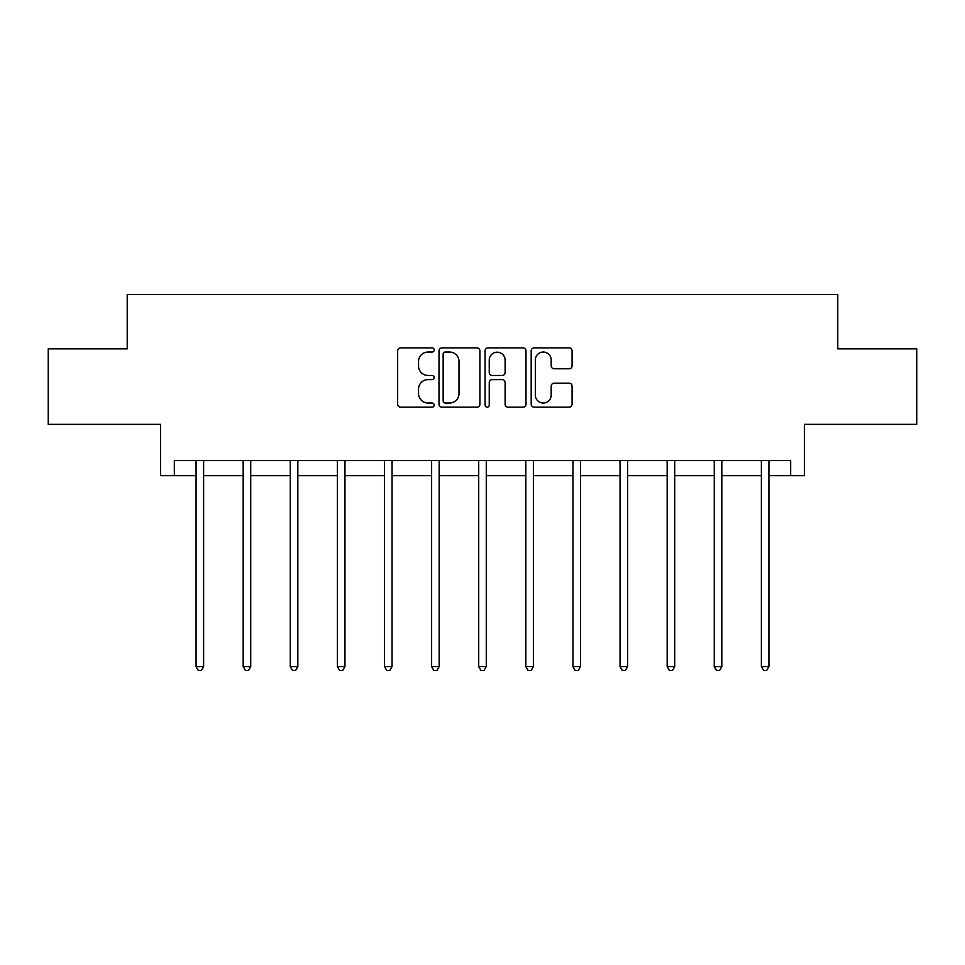 <?xml version="1.0" encoding="UTF-8"?>
<svg xmlns="http://www.w3.org/2000/svg" width="965" height="965" viewBox="0 0 965 965"><rect width="100%" height="100%" fill="white"/><g stroke="black" fill="none" stroke-linecap="round" stroke-linejoin="round"><path stroke-width="1.45" d="M434.19 349.969A2.075 2.075 0 0 0 432.115 347.895L400.62 347.895A2.967 2.967 0 0 0 397.652 350.85L397.652 404.214A2.967 2.967 0 0 0 400.62 407.17L432.115 407.17A2.075 2.075 0 0 0 434.19 405.095A2.075 2.075 0 0 0 432.115 403.02L428.038 403.02A9.481 9.481 0 0 1 418.545 393.539L418.545 389.088A9.481 9.481 0 0 1 428.038 379.607L432.115 379.607A2.075 2.075 0 0 0 434.19 377.532A2.075 2.075 0 0 0 432.115 375.457L428.038 375.457A9.481 9.481 0 0 1 418.545 365.976L418.545 361.525A9.481 9.481 0 0 1 428.038 352.044L432.115 352.044A2.075 2.075 0 0 0 434.19 349.969M174.327 475.673L174.327 460.57L790.673 460.57L790.673 475.673L804.412 475.673L804.412 424.335L916.75 424.335L916.75 348.848L837.777 348.848L837.777 294.482L127.223 294.482L127.223 348.848L48.25 348.848L48.25 424.335L160.588 424.335L160.588 475.673L196.076 475.673M569.133 368.787A2.967 2.967 0 0 0 572.088 365.819L572.088 350.85A2.967 2.967 0 0 0 569.133 347.895L534.152 347.895A2.967 2.967 0 0 0 531.184 350.85L531.184 404.214A2.967 2.967 0 0 0 534.152 407.17L569.133 407.17A2.967 2.967 0 0 0 572.088 404.214L572.088 386.133A2.967 2.967 0 0 0 569.133 383.165L554.163 383.165A2.967 2.967 0 0 0 551.196 386.133L551.196 395.095A7.925 7.925 0 0 1 543.271 403.02A7.925 7.925 0 0 1 535.334 395.095L535.334 359.969A7.925 7.925 0 0 1 543.271 352.044A7.925 7.925 0 0 1 551.196 359.969L551.196 365.819A2.967 2.967 0 0 0 554.163 368.787L569.133 368.787M479.907 350.85A2.967 2.967 0 0 0 476.939 347.895L441.97 347.895A2.967 2.967 0 0 0 439.003 350.85L439.003 404.214A2.967 2.967 0 0 0 441.97 407.17L476.939 407.17A2.967 2.967 0 0 0 479.907 404.214L479.907 350.85M488.061 347.895L523.03 347.895A2.967 2.967 0 0 1 525.997 350.85L525.997 404.214A2.967 2.967 0 0 1 523.03 407.17L508.06 407.17A2.967 2.967 0 0 1 505.105 404.214L505.105 382.574A2.967 2.967 0 0 0 502.138 379.607L492.21 379.607A2.967 2.967 0 0 0 489.243 382.574L489.243 405.095A2.075 2.075 0 0 1 487.168 407.17A2.075 2.075 0 0 1 485.093 405.095L485.093 350.85A2.967 2.967 0 0 1 488.061 347.895M203.615 475.673L243.18 475.673M250.731 475.673L290.284 475.673M297.835 475.673L337.4 475.673M344.951 475.673L384.504 475.673M392.055 475.673L431.62 475.673M439.171 475.673L478.724 475.673M486.276 475.673L525.829 475.673M533.38 475.673L572.945 475.673M580.496 475.673L620.049 475.673M627.6 475.673L667.165 475.673M674.716 475.673L714.269 475.673M721.82 475.673L761.385 475.673M768.924 475.673L790.673 475.673M445.227 352.044A2.075 2.075 0 0 0 443.152 354.119L443.152 400.945A2.075 2.075 0 0 0 445.227 403.02L449.521 403.02A9.481 9.481 0 0 0 459.014 393.539L459.014 361.525A9.481 9.481 0 0 0 449.521 352.044L445.227 352.044M505.105 360.114A7.925 7.925 0 0 0 497.168 352.189A7.925 7.925 0 0 0 489.243 360.114L489.243 372.49A2.967 2.967 0 0 0 492.21 375.457L502.138 375.457A2.967 2.967 0 0 0 505.105 372.49L505.105 360.114M204.013 460.57L203.832 461.017A3.016 3.016 0 0 0 203.615 462.151L203.615 666.586L196.076 666.586L196.076 462.151A3.016 3.016 0 0 0 195.847 461.017L195.678 460.57M203.615 666.586L201.359 670.518L198.332 670.518L196.076 666.586M251.129 460.57L250.948 461.017A3.016 3.016 0 0 0 250.731 462.151L250.731 666.586L243.18 666.586L243.18 462.151A3.016 3.016 0 0 0 242.963 461.017L242.782 460.57M250.731 666.586L248.463 670.518L245.448 670.518L243.18 666.586M298.233 460.57L298.052 461.017A3.016 3.016 0 0 0 297.835 462.151L297.835 666.586L290.284 666.586L290.284 462.151A3.016 3.016 0 0 0 290.067 461.017L289.886 460.57M297.835 666.586L295.567 670.518L292.552 670.518L290.284 666.586M345.349 460.57L345.168 461.017A3.016 3.016 0 0 0 344.951 462.151L344.951 666.586L337.4 666.586L337.4 462.151A3.016 3.016 0 0 0 337.183 461.017L337.002 460.57M344.951 666.586L342.684 670.518L339.668 670.518L337.4 666.586M392.453 460.57L392.272 461.017A3.016 3.016 0 0 0 392.055 462.151L392.055 666.586L384.504 666.586L384.504 462.151A3.016 3.016 0 0 0 384.287 461.017L384.106 460.57M392.055 666.586L389.788 670.518L386.772 670.518L384.504 666.586M439.558 460.57L439.389 461.017A3.016 3.016 0 0 0 439.171 462.151L439.171 666.586L431.62 666.586L431.62 462.151A3.016 3.016 0 0 0 431.403 461.017L431.222 460.57M439.171 666.586L436.904 670.518L433.876 670.518L431.62 666.586M486.674 460.57L486.493 461.017A3.016 3.016 0 0 0 486.276 462.151L486.276 666.586L478.724 666.586L478.724 462.151A3.016 3.016 0 0 0 478.507 461.017L478.326 460.57M486.276 666.586L484.008 670.518L480.992 670.518L478.724 666.586M533.778 460.57L533.597 461.017A3.016 3.016 0 0 0 533.38 462.151L533.38 666.586L525.829 666.586L525.829 462.151A3.016 3.016 0 0 0 525.611 461.017L525.442 460.57M533.38 666.586L531.124 670.518L528.096 670.518L525.829 666.586M580.894 460.57L580.713 461.017A3.016 3.016 0 0 0 580.496 462.151L580.496 666.586L572.945 666.586L572.945 462.151A3.016 3.016 0 0 0 572.728 461.017L572.547 460.57M580.496 666.586L578.228 670.518L575.212 670.518L572.945 666.586M627.998 460.57L627.817 461.017A3.016 3.016 0 0 0 627.6 462.151L627.6 666.586L620.049 666.586L620.049 462.151A3.016 3.016 0 0 0 619.832 461.017L619.651 460.57M627.6 666.586L625.332 670.518L622.316 670.518L620.049 666.586M675.114 460.57L674.933 461.017A3.016 3.016 0 0 0 674.716 462.151L674.716 666.586L667.165 666.586L667.165 462.151A3.016 3.016 0 0 0 666.948 461.017L666.767 460.57M674.716 666.586L672.448 670.518L669.433 670.518L667.165 666.586M722.218 460.57L722.037 461.017A3.016 3.016 0 0 0 721.82 462.151L721.82 666.586L714.269 666.586L714.269 462.151A3.016 3.016 0 0 0 714.052 461.017L713.871 460.57M721.82 666.586L719.552 670.518L716.537 670.518L714.269 666.586M769.322 460.57L769.153 461.017A3.016 3.016 0 0 0 768.924 462.151L768.924 666.586L761.385 666.586L761.385 462.151A3.016 3.016 0 0 0 761.168 461.017L760.987 460.57M768.924 666.586L766.668 670.518L763.641 670.518L761.385 666.586"/></g></svg>
